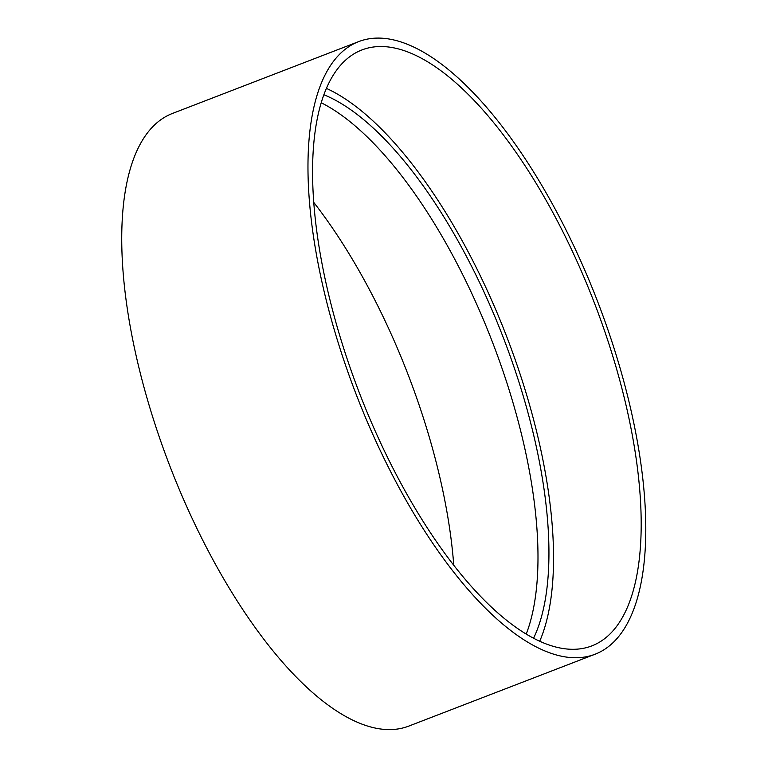 <?xml version="1.0" encoding="UTF-8"?>
<svg xmlns="http://www.w3.org/2000/svg" width="768" height="768" viewBox="0 0 768 768"><rect width="100%" height="100%" fill="white"/><g stroke="black" fill="none" stroke-linecap="round" stroke-linejoin="round"><path stroke-width="1.15" d="M453.763 565.267A319.382 125.818 68.9 0 0 313.776 202.416M358.704 41.597L172.474 113.443A328.32 129.341 68.9 0 0 217.939 568.752A328.32 129.341 68.9 0 0 408.826 726.086L595.066 654.23A328.32 129.341 68.9 0 0 597.552 301.363A328.32 129.341 68.9 0 0 358.704 41.597A328.32 129.341 68.9 0 0 404.179 496.906A328.32 129.341 68.9 0 0 595.066 654.23M526.224 634.09A310.435 122.294 68.9 0 0 492.384 341.933A310.435 122.294 68.9 0 0 321.235 102.749M533.558 638.237A310.435 122.294 68.9 0 0 503.338 337.709A310.435 122.294 68.9 0 0 323.885 94.752M539.712 641.251A319.382 125.818 68.9 0 0 506.63 336.442A319.382 125.818 68.9 0 0 326.419 88.387M406.157 492.845A319.382 125.818 68.9 0 0 591.84 645.888A319.382 125.818 68.9 0 0 594.269 302.63A319.382 125.818 68.9 0 0 361.93 49.939A319.382 125.818 68.9 0 0 406.157 492.845"/></g></svg>
